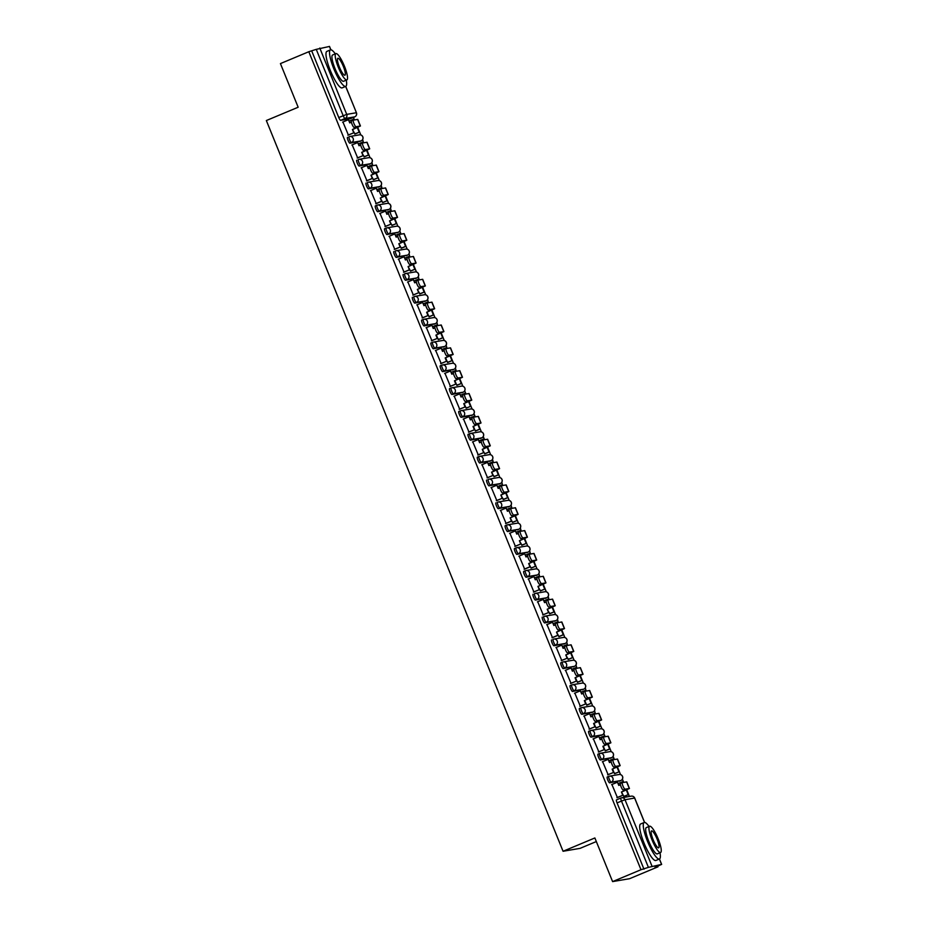 <?xml version="1.0" encoding="UTF-8"?>
<svg xmlns="http://www.w3.org/2000/svg" width="928" height="928" viewBox="0 0 928 928"><rect width="100%" height="100%" fill="white"/><g stroke="black" fill="none" stroke-linecap="round" stroke-linejoin="round"><path stroke-width="1.39" d="M608.78 776.353L607.272 776.991A3.167 0.673 67.3 0 0 607.237 776.991A3.167 0.673 67.3 0 0 607.782 780.03A3.167 0.673 67.3 0 0 609.65 782.849L611.216 782.188A3.167 0.673 -112.7 0 1 609.348 779.381A3.167 0.673 -112.7 0 1 608.803 776.342A3.167 0.673 -112.7 0 1 608.838 776.33A3.167 3.086 80.3 0 1 612.874 778.07A3.167 3.086 -99.7 0 1 611.216 782.188L620.844 780.541A3.167 3.086 -99.7 0 0 619.127 774.497A3.167 3.167 0 0 1 620.878 780.529A3.167 0.673 -112.7 0 1 620.878 780.529A3.167 0.673 -112.7 0 1 620.844 780.541L609.65 782.849M599.5 753.513L597.992 754.139A3.167 0.673 67.3 0 0 597.957 754.151A3.167 0.673 67.3 0 0 598.502 757.19A3.167 0.673 67.3 0 0 600.37 759.997L601.936 759.348A3.167 0.673 -112.7 0 1 600.068 756.529A3.167 0.673 -112.7 0 1 599.523 753.49A3.167 0.673 -112.7 0 1 599.558 753.49A3.167 3.086 80.3 0 1 603.606 755.218A3.167 3.086 -99.7 0 1 601.936 759.348L611.564 757.7A3.167 3.086 -99.7 0 0 609.847 751.645A3.167 3.167 0 0 1 611.598 757.689A3.167 0.673 -112.7 0 1 611.564 757.7L600.37 759.997M590.22 730.661L588.712 731.299A3.167 0.673 67.3 0 0 588.688 731.31A3.167 0.673 67.3 0 0 589.222 734.338A3.167 0.673 67.3 0 0 591.09 737.157L592.667 736.496A3.167 0.673 -112.7 0 1 590.788 733.688A3.167 0.673 -112.7 0 1 590.254 730.649A3.167 0.673 -112.7 0 1 590.289 730.638A3.167 3.086 80.3 0 1 594.326 732.378A3.167 3.086 -99.7 0 1 592.667 736.496L602.295 734.848A3.167 3.086 -99.7 0 0 600.567 728.805A3.167 3.167 0 0 1 602.318 734.848A3.167 0.673 -112.7 0 1 602.295 734.848L591.09 737.157M580.951 707.82L579.443 708.458A3.167 0.673 67.3 0 0 579.408 708.458A3.167 0.673 67.3 0 0 579.942 711.498A3.167 0.673 67.3 0 0 581.821 714.305L583.387 713.655A3.167 0.673 -112.7 0 1 581.52 710.836A3.167 0.673 -112.7 0 1 580.974 707.809A3.167 0.673 -112.7 0 1 581.009 707.797A3.167 3.086 80.3 0 1 585.046 709.537A3.167 3.086 -99.7 0 1 583.387 713.655L593.015 712.008A3.167 3.086 -99.7 0 0 591.298 705.964A3.167 3.167 0 0 1 593.05 711.996A3.167 0.673 -112.7 0 1 593.015 712.008L581.821 714.305M571.671 684.98L570.163 685.606A3.167 0.673 67.3 0 0 570.128 685.618A3.167 0.673 67.3 0 0 570.674 688.657A3.167 0.673 67.3 0 0 572.541 691.464L574.107 690.815A3.167 0.673 -112.7 0 1 572.24 687.996A3.167 0.673 -112.7 0 1 571.694 684.957A3.167 0.673 -112.7 0 1 571.729 684.957A3.167 3.086 80.3 0 1 575.778 686.685A3.167 3.086 -99.7 0 1 574.107 690.815L583.735 689.168A3.167 3.086 -99.7 0 0 582.018 683.112A3.167 3.167 0 0 1 583.77 689.156A3.167 0.673 -112.7 0 1 583.735 689.168L572.541 691.464M562.391 662.128L560.883 662.766A3.167 0.673 67.3 0 0 560.86 662.778A3.167 0.673 67.3 0 0 561.394 665.805A3.167 0.673 67.3 0 0 563.261 668.624L564.839 667.963A3.167 0.673 -112.7 0 1 562.96 665.156A3.167 0.673 -112.7 0 1 562.426 662.116A3.167 0.673 -112.7 0 1 562.461 662.105A3.167 3.086 80.3 0 1 566.498 663.845A3.167 3.086 -99.7 0 1 564.839 667.963L574.467 666.316A3.167 0.673 -112.7 0 1 574.467 666.316A3.167 3.086 -99.7 0 0 572.738 660.272A3.167 3.167 0 0 1 574.49 666.316L563.261 668.624M551.58 639.926L551.615 639.914A3.167 0.673 67.3 0 0 551.58 639.926A3.167 0.673 67.3 0 0 552.114 642.965A3.167 0.673 67.3 0 0 553.993 645.772L555.559 645.122A3.167 0.673 -112.7 0 1 553.691 642.304A3.167 0.673 -112.7 0 1 553.146 639.276A3.167 0.673 -112.7 0 1 553.181 639.264A3.167 3.086 80.3 0 1 557.218 640.993A3.167 3.086 -99.7 0 1 555.559 645.122L565.187 643.475A3.167 0.673 -112.7 0 1 565.187 643.475A3.167 3.086 -99.7 0 0 563.47 637.432A3.167 3.167 0 0 1 565.222 643.464L553.993 645.772M542.3 617.085L542.335 617.074A3.167 0.673 67.3 0 0 542.3 617.085A3.167 0.673 67.3 0 0 542.845 620.124A3.167 0.673 67.3 0 0 544.713 622.932L546.279 622.27A3.167 0.673 -112.7 0 1 544.411 619.463A3.167 0.673 -112.7 0 1 543.866 616.424A3.167 0.673 -112.7 0 1 543.901 616.424A3.167 3.086 80.3 0 1 547.949 618.152A3.167 3.086 -99.7 0 1 546.279 622.27L555.907 620.635A3.167 3.086 -99.7 0 0 554.19 614.58A3.167 3.167 0 0 1 555.942 620.623A3.167 0.673 -112.7 0 1 555.907 620.635L544.713 622.932M533.032 594.245L533.055 594.233A3.167 0.673 67.3 0 0 533.032 594.245A3.167 0.673 67.3 0 0 533.565 597.272A3.167 0.673 67.3 0 0 535.433 600.091L537.01 599.43A3.167 0.673 -112.7 0 1 535.131 596.623A3.167 0.673 -112.7 0 1 534.598 593.584A3.167 0.673 -112.7 0 1 534.632 593.572A3.167 3.086 80.3 0 1 538.669 595.312A3.167 3.086 -99.7 0 1 537.01 599.43L546.638 597.783A3.167 0.673 -112.7 0 1 546.638 597.783A3.167 3.086 -99.7 0 0 544.91 591.739A3.167 3.167 0 0 1 546.662 597.783L535.433 600.091M525.294 570.755L523.786 571.381A3.167 0.673 67.3 0 0 523.752 571.393A3.167 0.673 67.3 0 0 524.285 574.432A3.167 0.673 67.3 0 0 526.164 577.239L527.73 576.59A3.167 0.673 -112.7 0 1 525.863 573.771A3.167 0.673 -112.7 0 1 525.318 570.743A3.167 0.673 -112.7 0 1 525.352 570.732A3.167 3.086 80.3 0 1 529.389 572.46A3.167 3.086 -99.7 0 1 527.73 576.59L537.358 574.942A3.167 0.673 -112.7 0 1 537.358 574.942A3.167 3.086 -99.7 0 0 535.642 568.899A3.167 3.167 0 0 1 537.393 574.931L526.164 577.239M516.014 547.914L514.506 548.541A3.167 0.673 67.3 0 0 514.472 548.552A3.167 0.673 67.3 0 0 515.017 551.592A3.167 0.673 67.3 0 0 516.884 554.399L518.45 553.738A3.167 0.673 -112.7 0 1 516.583 550.93A3.167 0.673 -112.7 0 1 516.038 547.891A3.167 0.673 -112.7 0 1 516.072 547.88A3.167 3.086 80.3 0 1 520.121 549.62A3.167 3.086 -99.7 0 1 518.45 553.738L528.078 552.102A3.167 0.673 -112.7 0 1 528.078 552.102A3.167 3.086 -99.7 0 0 526.362 546.047A3.167 3.167 0 0 1 528.113 552.09L516.884 554.399M505.203 525.7L506.769 525.051L505.226 525.7A3.167 0.673 67.3 0 0 505.203 525.7A3.167 0.673 67.3 0 0 505.737 528.74A3.167 0.673 67.3 0 0 507.604 531.558L509.182 530.897A3.167 0.673 -112.7 0 1 507.303 528.09A3.167 0.673 -112.7 0 1 506.769 525.051A3.167 0.673 -112.7 0 1 506.804 525.039A3.167 3.086 80.3 0 1 510.841 526.779A3.167 3.086 -99.7 0 1 509.182 530.897L518.81 529.25A3.167 0.673 -112.7 0 1 518.81 529.25A3.167 3.086 -99.7 0 0 517.082 523.206A3.167 3.167 0 0 1 518.833 529.238L507.604 531.558M495.923 502.86L495.958 502.848A3.167 0.673 67.3 0 0 495.923 502.86A3.167 0.673 67.3 0 0 496.457 505.899A3.167 0.673 67.3 0 0 498.336 508.706L499.902 508.057A3.167 0.673 -112.7 0 1 498.034 505.238A3.167 0.673 -112.7 0 1 497.489 502.21A3.167 0.673 -112.7 0 1 497.524 502.199A3.167 3.086 80.3 0 1 501.561 503.927A3.167 3.086 -99.7 0 1 499.902 508.057L509.53 506.41A3.167 3.086 -99.7 0 0 507.813 500.354A3.167 3.167 0 0 1 509.565 506.398A3.167 0.673 -112.7 0 1 509.565 506.398A3.167 0.673 -112.7 0 1 509.53 506.41L498.336 508.706M486.643 480.02L486.678 480.008A3.167 0.673 67.3 0 0 486.643 480.02A3.167 0.673 67.3 0 0 487.188 483.047A3.167 0.673 67.3 0 0 489.056 485.866L490.622 485.205A3.167 0.673 -112.7 0 1 488.754 482.398A3.167 0.673 -112.7 0 1 488.209 479.358A3.167 0.673 -112.7 0 1 488.244 479.347A3.167 3.086 80.3 0 1 492.292 481.087A3.167 3.086 -99.7 0 1 490.622 485.205L500.25 483.569A3.167 3.086 -99.7 0 0 498.533 477.514A3.167 3.167 0 0 1 500.285 483.558A3.167 0.673 -112.7 0 1 500.25 483.569L489.056 485.866M478.906 456.53L477.398 457.168A3.167 0.673 67.3 0 0 477.363 457.168A3.167 0.673 67.3 0 0 477.908 460.207A3.167 0.673 67.3 0 0 479.776 463.026L481.354 462.364A3.167 0.673 -112.7 0 1 479.474 459.557A3.167 0.673 -112.7 0 1 478.941 456.518A3.167 0.673 -112.7 0 1 478.976 456.506A3.167 3.086 80.3 0 1 483.012 458.246A3.167 3.086 -99.7 0 1 481.354 462.364L490.982 460.717A3.167 3.086 -99.7 0 0 489.253 454.674A3.167 3.167 0 0 1 491.005 460.706A3.167 0.673 -112.7 0 1 491.005 460.706A3.167 0.673 -112.7 0 1 490.982 460.717L479.776 463.026M469.638 433.689L468.13 434.316A3.167 0.673 67.3 0 0 468.095 434.327A3.167 0.673 67.3 0 0 468.628 437.366A3.167 0.673 67.3 0 0 470.508 440.174L472.074 439.524A3.167 0.673 -112.7 0 1 470.206 436.705A3.167 0.673 -112.7 0 1 469.661 433.678A3.167 0.673 -112.7 0 1 469.696 433.666A3.167 3.086 80.3 0 1 473.732 435.394A3.167 3.086 -99.7 0 1 472.074 439.524L481.702 437.877A3.167 3.086 -99.7 0 0 479.973 431.822A3.167 3.167 0 0 1 481.736 437.865A3.167 0.673 -112.7 0 1 481.736 437.865A3.167 0.673 -112.7 0 1 481.702 437.877L470.508 440.174M460.358 410.849L458.85 411.475A3.167 0.673 67.3 0 0 458.815 411.487A3.167 0.673 67.3 0 0 459.36 414.514A3.167 0.673 67.3 0 0 461.228 417.333L462.794 416.672A3.167 0.673 -112.7 0 1 460.926 413.865A3.167 0.673 -112.7 0 1 460.381 410.826A3.167 0.673 -112.7 0 1 460.416 410.814A3.167 3.086 80.3 0 1 464.464 412.554A3.167 3.086 -99.7 0 1 462.794 416.672L472.422 415.025A3.167 3.086 -99.7 0 0 470.705 408.981A3.167 3.167 0 0 1 472.456 415.025A3.167 0.673 -112.7 0 1 472.422 415.025L461.228 417.333M451.078 387.997L449.57 388.635A3.167 0.673 67.3 0 0 449.535 388.635A3.167 0.673 67.3 0 0 450.08 391.674A3.167 0.673 67.3 0 0 451.948 394.493L453.525 393.832A3.167 0.673 -112.7 0 1 451.646 391.024A3.167 0.673 -112.7 0 1 451.112 387.985A3.167 0.673 -112.7 0 1 451.136 387.974A3.167 3.086 80.3 0 1 455.184 389.714A3.167 3.086 -99.7 0 1 453.525 393.832L463.153 392.184A3.167 3.086 -99.7 0 0 461.425 386.141A3.167 3.167 0 0 1 463.176 392.173A3.167 0.673 -112.7 0 1 463.153 392.184L451.948 394.493M441.809 365.156L440.301 365.783A3.167 0.673 67.3 0 0 440.266 365.794A3.167 0.673 67.3 0 0 440.8 368.834A3.167 0.673 67.3 0 0 442.679 371.641L444.245 370.991A3.167 0.673 -112.7 0 1 442.378 368.172A3.167 0.673 -112.7 0 1 441.832 365.133A3.167 0.673 -112.7 0 1 441.867 365.133A3.167 3.086 80.3 0 1 445.904 366.862A3.167 3.086 -99.7 0 1 444.245 370.991L453.873 369.344A3.167 3.086 -99.7 0 0 452.145 363.289A3.167 3.167 0 0 1 453.908 369.332A3.167 0.673 -112.7 0 1 453.873 369.344L442.679 371.641M432.529 342.316L431.021 342.942A3.167 0.673 67.3 0 0 430.986 342.954A3.167 0.673 67.3 0 0 431.532 345.982A3.167 0.673 67.3 0 0 433.399 348.8L434.965 348.139A3.167 0.673 -112.7 0 1 433.098 345.332A3.167 0.673 -112.7 0 1 432.552 342.293A3.167 0.673 -112.7 0 1 432.587 342.281A3.167 3.086 80.3 0 1 436.636 344.021A3.167 3.086 -99.7 0 1 434.965 348.139L444.593 346.492A3.167 3.086 -99.7 0 0 442.876 340.448A3.167 3.167 0 0 1 444.628 346.492A3.167 0.673 -112.7 0 1 444.593 346.492L433.399 348.8M423.249 319.464L421.741 320.102A3.167 0.673 67.3 0 0 421.706 320.102A3.167 0.673 67.3 0 0 422.252 323.141A3.167 0.673 67.3 0 0 424.119 325.948L425.697 325.299A3.167 0.673 -112.7 0 1 423.818 322.48A3.167 0.673 -112.7 0 1 423.284 319.452A3.167 0.673 -112.7 0 1 423.307 319.441A3.167 3.086 80.3 0 1 427.356 321.181A3.167 3.086 -99.7 0 1 425.697 325.299L435.325 323.652A3.167 0.673 -112.7 0 1 435.325 323.652A3.167 3.086 -99.7 0 0 433.596 317.608A3.167 3.167 0 0 1 435.348 323.64L424.119 325.948M412.438 297.262L412.473 297.25A3.167 0.673 67.3 0 0 412.438 297.262A3.167 0.673 67.3 0 0 412.972 300.301A3.167 0.673 67.3 0 0 414.851 303.108L416.417 302.458A3.167 0.673 -112.7 0 1 414.549 299.64A3.167 0.673 -112.7 0 1 414.004 296.6A3.167 0.673 -112.7 0 1 414.039 296.6A3.167 3.086 80.3 0 1 418.076 298.329A3.167 3.086 -99.7 0 1 416.417 302.458L426.045 300.811A3.167 0.673 -112.7 0 1 426.045 300.811A3.167 3.086 -99.7 0 0 424.316 294.756A3.167 3.167 0 0 1 426.08 300.8L414.851 303.108M403.158 274.421L403.193 274.41A3.167 0.673 67.3 0 0 403.158 274.421A3.167 0.673 67.3 0 0 403.703 277.449A3.167 0.673 67.3 0 0 405.571 280.268L407.137 279.606A3.167 0.673 -112.7 0 1 405.269 276.799A3.167 0.673 -112.7 0 1 404.724 273.76A3.167 0.673 -112.7 0 1 404.759 273.748A3.167 3.086 80.3 0 1 408.807 275.488A3.167 3.086 -99.7 0 1 407.137 279.606L416.765 277.959A3.167 0.673 -112.7 0 1 416.765 277.959A3.167 3.086 -99.7 0 0 415.048 271.916A3.167 3.167 0 0 1 416.8 277.959L405.571 280.268M393.878 251.569L393.913 251.558A3.167 0.673 67.3 0 0 393.878 251.569A3.167 0.673 67.3 0 0 394.423 254.608A3.167 0.673 67.3 0 0 396.291 257.416L397.868 256.766A3.167 0.673 -112.7 0 1 395.989 253.947A3.167 0.673 -112.7 0 1 395.456 250.92A3.167 0.673 -112.7 0 1 395.479 250.908A3.167 3.086 80.3 0 1 399.527 252.648A3.167 3.086 -99.7 0 1 397.868 256.766L407.496 255.119A3.167 3.086 -99.7 0 0 405.768 249.075A3.167 3.167 0 0 1 407.52 255.107A3.167 0.673 -112.7 0 1 407.496 255.119L396.291 257.416M386.152 228.091L384.644 228.717A3.167 0.673 67.3 0 0 384.61 228.729A3.167 0.673 67.3 0 0 385.143 231.768A3.167 0.673 67.3 0 0 387.022 234.575L388.588 233.926A3.167 0.673 -112.7 0 1 386.721 231.107A3.167 0.673 -112.7 0 1 386.176 228.068A3.167 0.673 -112.7 0 1 386.21 228.068A3.167 3.086 80.3 0 1 390.247 229.796A3.167 3.086 -99.7 0 1 388.588 233.926L398.216 232.278A3.167 0.673 -112.7 0 1 398.216 232.278A3.167 3.086 -99.7 0 0 396.488 226.223A3.167 3.167 0 0 1 398.251 232.267L387.022 234.575M376.872 205.239L375.364 205.877A3.167 0.673 67.3 0 0 375.33 205.888A3.167 0.673 67.3 0 0 375.875 208.916A3.167 0.673 67.3 0 0 377.742 211.735L379.308 211.074A3.167 0.673 -112.7 0 1 377.441 208.266A3.167 0.673 -112.7 0 1 376.896 205.227A3.167 0.673 -112.7 0 1 376.93 205.216A3.167 3.086 80.3 0 1 380.979 206.956A3.167 3.086 -99.7 0 1 379.308 211.074L388.936 209.426A3.167 0.673 -112.7 0 1 388.936 209.426A3.167 3.086 -99.7 0 0 387.22 203.383A3.167 3.167 0 0 1 388.971 209.426L377.742 211.735M366.05 183.036L366.084 183.025A3.167 0.673 67.3 0 0 366.05 183.036A3.167 0.673 67.3 0 0 366.595 186.076A3.167 0.673 67.3 0 0 368.462 188.883L370.04 188.233A3.167 0.673 -112.7 0 1 368.161 185.414A3.167 0.673 -112.7 0 1 367.627 182.387A3.167 0.673 -112.7 0 1 367.65 182.375A3.167 3.086 80.3 0 1 371.699 184.104A3.167 3.086 -99.7 0 1 370.04 188.233L379.668 186.586A3.167 0.673 -112.7 0 1 379.668 186.586A3.167 3.086 -99.7 0 0 377.94 180.542A3.167 3.167 0 0 1 379.691 186.574L368.462 188.883M356.781 160.196L356.816 160.184A3.167 0.673 67.3 0 0 356.781 160.196A3.167 0.673 67.3 0 0 357.315 163.235A3.167 0.673 67.3 0 0 359.194 166.042L360.76 165.381A3.167 0.673 -112.7 0 1 358.892 162.574A3.167 0.673 -112.7 0 1 358.347 159.535A3.167 0.673 -112.7 0 1 358.382 159.523A3.167 3.086 80.3 0 1 362.419 161.263A3.167 3.086 -99.7 0 1 360.76 165.381L370.388 163.746A3.167 3.086 -99.7 0 0 368.66 157.69A3.167 3.167 0 0 1 370.423 163.734A3.167 0.673 -112.7 0 1 370.423 163.734A3.167 0.673 -112.7 0 1 370.388 163.746L359.194 166.042M347.501 137.356L347.536 137.344A3.167 0.673 67.3 0 0 347.501 137.356A3.167 0.673 67.3 0 0 348.046 140.383A3.167 0.673 67.3 0 0 349.914 143.202L351.48 142.541A3.167 0.673 -112.7 0 1 349.612 139.734A3.167 0.673 -112.7 0 1 349.067 136.694A3.167 0.673 -112.7 0 1 349.102 136.683A3.167 3.086 80.3 0 1 353.15 138.423A3.167 3.086 -99.7 0 1 351.48 142.541L361.108 140.894A3.167 3.086 -99.7 0 0 359.391 134.85A3.167 3.167 0 0 1 361.143 140.882A3.167 0.673 -112.7 0 1 361.108 140.894L349.914 143.202M612.596 881.6L594.871 837.961L563.064 851.266L266.348 120.536L298.155 107.23L280.43 63.591L308.815 51.724L640.981 869.722L612.596 881.6L629.602 878.688L657.987 866.822L657.732 866.184M629.416 796.456L626.736 789.856L628.639 794.554L623.894 796.537M623.709 782.385L622.398 779.184M620.53 774.578L617.468 767.015M614.429 759.545L613.13 756.332M611.25 751.726L608.188 744.175L610.079 748.873L605.346 750.845M605.149 736.693L603.85 733.491M601.982 728.886L598.908 721.323L600.81 726.021L596.066 728.004M595.416 713.922L594.57 710.651M592.702 706.034L589.64 698.482L591.53 703.18L586.798 705.164M586.148 691.082L585.301 687.799M583.422 683.194L580.36 675.642L582.25 680.34L577.518 682.312M576.868 668.241L576.021 664.958M574.154 660.353L571.08 652.79L572.982 657.488L568.238 659.472M567.588 645.389L566.741 642.118M564.874 637.501L561.811 629.95L563.702 634.648L558.958 636.631M558.32 622.549L557.473 619.266M555.594 614.661L552.531 607.109L554.422 611.796L549.689 613.779M549.04 599.708L548.193 596.426M546.325 591.82L543.251 584.257M539.76 576.856L538.913 573.585M537.045 568.968L533.983 561.417M530.491 554.016L529.644 550.733M527.765 546.128L524.703 538.576M521.211 531.176L520.364 527.893M518.497 523.288L515.423 515.724M511.931 508.324L511.084 505.052M509.217 500.436L506.154 492.884L508.045 497.582L503.301 499.566M502.663 485.483L501.816 482.2M499.937 477.595L496.874 470.044L498.765 474.73L494.032 476.714M493.383 462.643L492.536 459.36M490.668 454.755L487.594 447.192L489.497 451.89L484.752 453.873M484.567 439.721L483.256 436.52M481.388 431.903L478.326 424.351L480.217 429.049L475.472 431.021M475.287 416.869L473.988 413.668M472.108 409.062L469.046 401.499M466.007 394.029L464.708 390.827M462.84 386.222L459.766 378.659L461.668 383.357L456.924 385.34M456.274 371.258L455.428 367.975M453.56 363.37L450.498 355.818L452.388 360.516L447.644 362.488M447.006 348.418L446.159 345.135M444.28 340.53L441.218 332.966L443.108 337.664L438.376 339.648M437.726 325.577L436.879 322.294M435.012 317.678L431.938 310.126L433.84 314.824L429.096 316.808M428.446 302.725L427.599 299.442M425.732 294.837L422.669 287.286L424.56 291.984L419.816 293.956M419.178 279.885L418.331 276.602M416.452 271.997L413.389 264.434L415.28 269.132L410.547 271.115M409.898 257.033L409.051 253.762M407.183 249.145L404.109 241.593L406.012 246.291L401.267 248.275M401.07 234.111L399.771 230.91M397.903 226.304L394.841 218.753M391.349 211.352L390.502 208.069M388.623 203.464L385.561 195.901M382.069 188.5L381.222 185.229M379.355 180.612L376.281 173.06M372.789 165.66L371.942 162.377M370.075 157.772L367.012 150.22L368.903 154.906L364.159 156.89M363.521 142.819L362.674 139.536M360.795 134.931L357.732 127.368L359.623 132.066L354.89 134.05M354.241 119.967L353.638 117.299M596.333 841.557L580.081 848.354L563.064 851.266M657.987 866.822L654.982 867.332L661.571 864.409L648.405 867.367L621.47 801.026A3.167 0.673 -112.7 0 1 620.936 797.987A3.167 0.673 -112.7 0 1 620.96 797.976A3.167 3.086 -99.7 0 1 621.621 797.79A3.167 3.167 0 0 0 620.936 797.987L616.517 799.843A3.167 0.673 -112.7 0 1 616.54 799.832L620.902 798.01M640.981 869.722L648.405 867.367M350.332 118.68A3.167 0.673 -112.7 0 1 350.297 118.703A3.167 0.673 -112.7 0 1 350.262 118.703L340.634 120.35L345.054 118.506A3.167 0.673 -112.7 0 1 343.186 115.687L316.251 49.358L329.44 46.458M316.251 49.358L308.815 51.724M342.908 121.997L348.394 135.059M354.148 132.658L355.204 133.91M352.188 144.849L357.674 157.911M357.164 158.015L363.451 155.486L364.484 156.762M361.468 167.69L366.943 180.751M366.444 180.856L372.29 178.408L373.752 179.603M370.736 190.53L376.223 203.603M375.712 203.696L381.57 201.248L383.032 202.455M380.016 213.382L385.503 226.444M391.256 224.031L392.312 225.295M389.296 236.222L394.771 249.284M400.525 246.883L401.58 248.136M398.564 259.063L404.051 272.136M403.541 272.229L409.399 269.781L410.86 270.988M407.844 281.915L413.331 294.976M412.821 295.081L419.108 292.552L420.14 293.828M417.124 304.755L422.6 317.817M428.353 315.416L429.409 316.668M426.393 327.596L431.88 340.669M437.633 338.256L438.689 339.52M435.673 350.448L441.16 363.509M446.913 361.108L447.969 362.361M444.953 373.288L450.428 386.35M456.182 383.948L457.237 385.201M454.221 396.14L459.708 409.202M465.462 406.789L466.517 408.053M463.501 418.98L468.988 432.042M474.742 429.641L475.797 430.894M472.781 441.821L478.256 454.882M484.01 452.481L485.066 453.734M482.061 464.673L487.536 477.734M493.29 475.322L494.346 476.586M491.33 487.513L496.816 500.575M496.306 500.679L502.593 498.15L503.626 499.426M500.61 510.354L506.085 523.415M505.586 523.52L511.432 521.072L512.894 522.267M509.89 533.206L515.365 546.267M514.854 546.372L521.153 543.843L522.174 545.119M519.158 556.046L524.645 569.108M524.134 569.212L529.981 566.764L531.454 567.959M528.438 578.886L533.913 591.96M539.667 589.547L540.722 590.811M537.718 601.738L543.193 614.8M542.683 614.904L548.982 612.376L550.002 613.652M546.986 624.579L552.473 637.64M551.963 637.745L557.809 635.297L559.282 636.492M556.266 647.419L561.742 660.492M567.495 658.08L568.551 659.344M565.546 670.271L571.022 683.333M576.775 680.92L577.831 682.184M574.815 693.112L580.302 706.173M586.055 703.772L587.111 705.025M584.095 715.952L589.57 729.025M595.324 726.612L596.379 727.877M593.375 738.804L598.85 751.866M604.604 749.464L605.659 750.717M602.643 761.644L608.13 774.706M613.884 772.305L614.939 773.558M611.923 784.496L617.398 797.558M623.152 795.145L624.208 796.41M619.278 781.202A3.167 0.673 67.3 0 0 619.312 781.19A3.167 0.673 67.3 0 0 619.336 781.179L620.878 780.529M609.998 758.35A3.167 0.673 67.3 0 0 610.032 758.35A3.167 0.673 67.3 0 0 610.056 758.327L611.598 757.689A3.167 0.673 -112.7 0 0 611.633 757.666M600.718 735.51A3.167 0.673 67.3 0 0 600.752 735.498A3.167 0.673 67.3 0 0 600.787 735.486L602.318 734.848M591.449 712.669A3.167 0.673 67.3 0 0 591.484 712.658A3.167 0.673 67.3 0 0 591.507 712.634L593.05 711.996A3.167 0.673 -112.7 0 0 593.085 711.985M582.169 689.817A3.167 0.673 67.3 0 0 582.204 689.806A3.167 0.673 67.3 0 0 582.227 689.794L583.77 689.156A3.167 0.673 -112.7 0 0 583.805 689.133M565.222 643.464L563.656 644.125A3.167 0.673 67.3 0 0 563.656 644.125A3.167 0.673 67.3 0 0 563.679 644.102M555.976 620.6A3.167 0.673 -112.7 0 1 555.942 620.623L554.376 621.273A3.167 0.673 67.3 0 0 554.376 621.273A3.167 0.673 67.3 0 0 554.399 621.261M546.696 597.76A3.167 0.673 -112.7 0 1 546.662 597.783L545.096 598.432A3.167 0.673 67.3 0 0 545.096 598.432A3.167 0.673 67.3 0 0 545.13 598.421M537.416 574.919A3.167 0.673 -112.7 0 1 537.393 574.931L535.816 575.592A3.167 0.673 67.3 0 0 535.816 575.592A3.167 0.673 67.3 0 0 535.85 575.569M528.148 552.067A3.167 0.673 -112.7 0 1 528.113 552.09L526.547 552.74A3.167 0.673 67.3 0 0 526.547 552.74A3.167 0.673 67.3 0 0 526.57 552.728M518.868 529.227A3.167 0.673 -112.7 0 1 518.833 529.238L517.267 529.9A3.167 0.673 67.3 0 0 517.267 529.9A3.167 0.673 67.3 0 0 517.302 529.888M509.565 506.398L507.987 507.059A3.167 0.673 67.3 0 0 507.987 507.059A3.167 0.673 67.3 0 0 508.022 507.036M498.684 484.219A3.167 0.673 67.3 0 0 498.719 484.207A3.167 0.673 67.3 0 0 498.742 484.196L500.285 483.558M470.856 415.686A3.167 0.673 67.3 0 0 470.89 415.674A3.167 0.673 67.3 0 0 470.914 415.663L472.456 415.025M461.576 392.846A3.167 0.673 67.3 0 0 461.61 392.834A3.167 0.673 67.3 0 0 461.645 392.822L463.176 392.173M452.307 369.994A3.167 0.673 67.3 0 0 452.33 369.994A3.167 0.673 67.3 0 0 452.365 369.97L453.908 369.332M443.027 347.153A3.167 0.673 67.3 0 0 443.062 347.142A3.167 0.673 67.3 0 0 443.085 347.13L444.628 346.492M426.08 300.8L424.502 301.461A3.167 0.673 67.3 0 0 424.502 301.461A3.167 0.673 67.3 0 0 424.537 301.438M416.8 277.959L415.234 278.609A3.167 0.673 67.3 0 0 415.234 278.609A3.167 0.673 67.3 0 0 415.257 278.597M407.52 255.107L405.954 255.768A3.167 0.673 67.3 0 0 405.954 255.768A3.167 0.673 67.3 0 0 405.988 255.745M398.274 232.244A3.167 0.673 -112.7 0 1 398.251 232.267L396.674 232.916A3.167 0.673 67.3 0 0 396.674 232.916A3.167 0.673 67.3 0 0 396.708 232.905M388.971 209.426L387.405 210.076A3.167 0.673 67.3 0 0 387.405 210.076A3.167 0.673 67.3 0 0 387.428 210.064M379.691 186.574L378.125 187.236A3.167 0.673 67.3 0 0 378.125 187.236A3.167 0.673 67.3 0 0 378.16 187.212M370.423 163.734L368.845 164.384A3.167 0.673 67.3 0 0 368.845 164.384A3.167 0.673 67.3 0 0 368.88 164.372M359.542 141.555A3.167 0.673 67.3 0 0 359.577 141.543A3.167 0.673 67.3 0 0 359.6 141.532L361.143 140.882M643.986 869.211L617.05 802.871A3.167 0.673 -112.7 0 1 616.517 799.843M311.831 51.202L338.766 117.543A3.167 0.673 67.3 0 0 340.634 120.35M347.884 135.163L354.183 132.646L352.431 129.502L358.533 126.765L354.194 127.484A3.561 0.754 -112.7 0 1 352.118 124.398A3.561 0.754 -112.7 0 1 351.48 120.907A3.561 0.754 -112.7 0 1 351.515 120.895L353.301 120.153M360.435 125.988L357.767 119.399L353.371 120.118A3.561 0.754 67.3 0 0 353.336 120.13A3.561 0.754 67.3 0 0 353.974 123.621A3.561 0.754 67.3 0 0 356.05 126.707L360.435 125.988L352.872 129.421M353.742 132.716L352.431 129.502M342.594 122.136L348.441 119.689L349.752 122.914L351.41 122.218M354.705 134.015L359.182 132.147L357.315 127.554M349.438 120.976L353.893 119.109M350.158 122.74L348.441 119.689M354.183 132.646L348.012 135.221M357.292 158.062L363.451 155.486L361.7 152.343L367.813 149.605L363.463 150.324A3.561 0.754 -112.7 0 1 361.398 147.25A3.561 0.754 -112.7 0 1 360.76 143.747A3.561 0.754 -112.7 0 1 360.795 143.736L362.581 142.993M369.715 148.84L367.036 142.251L362.651 142.97A3.561 0.754 67.3 0 0 362.604 142.97A3.561 0.754 67.3 0 0 363.254 146.473A3.561 0.754 67.3 0 0 365.319 149.559L369.715 148.84L362.152 152.262M363.01 155.568L361.7 152.343M351.874 144.977L357.721 142.529L359.032 145.754L360.69 145.058M363.973 156.867L368.462 154.988L366.595 150.394M358.718 143.817L363.173 141.949M359.438 145.58L357.721 142.529M366.572 180.914L372.731 178.338L370.98 175.183L377.081 172.457L372.743 173.176A3.561 0.754 -112.7 0 1 370.678 170.091A3.561 0.754 -112.7 0 1 370.028 166.599A3.561 0.754 -112.7 0 1 370.063 166.588L371.85 165.834M370.028 166.599L371.884 165.822A3.561 0.754 67.3 0 0 371.884 165.822A3.561 0.754 67.3 0 0 372.522 169.314A3.561 0.754 67.3 0 0 374.599 172.399L378.995 171.68L371.42 175.114M372.29 178.408L370.98 175.183M361.154 167.817L367.001 165.381L368.3 168.594L369.97 167.898M373.253 179.707L378.183 177.758L376.269 173.06M378.183 177.758L373.439 179.742M377.731 177.828L375.875 173.246M367.987 166.657L372.441 164.801M368.706 168.432L367.001 165.381M371.919 165.81L376.316 165.091L378.995 171.68M375.84 203.754L382.011 201.179L380.26 198.035L386.361 195.298L382.023 196.017A3.561 0.754 -112.7 0 1 379.946 192.931A3.561 0.754 -112.7 0 1 379.308 189.44A3.561 0.754 -112.7 0 1 379.343 189.428L381.13 188.686M379.308 189.44L381.164 188.662A3.561 0.754 67.3 0 0 381.164 188.662A3.561 0.754 67.3 0 0 381.802 192.166A3.561 0.754 67.3 0 0 383.879 195.24L388.264 194.52L380.7 197.954M381.57 201.248L380.26 198.035M370.423 190.669L376.269 188.222L377.58 191.446L379.239 190.75M382.533 202.548L387.452 200.599L385.549 195.912M387.452 200.599L382.719 202.582M387.011 200.68L385.143 196.086M377.267 189.509L381.721 187.642M377.986 191.272L376.269 188.222M381.199 188.651L385.596 187.932L388.264 194.52M384.992 226.548L391.28 224.019L389.528 220.876L395.641 218.138L391.291 218.869A3.561 0.754 -112.7 0 1 389.226 215.783A3.561 0.754 -112.7 0 1 388.588 212.28A3.561 0.754 -112.7 0 1 388.623 212.268L390.41 211.526M388.588 212.28L390.433 211.503A3.561 0.754 67.3 0 0 390.433 211.503A3.561 0.754 67.3 0 0 391.082 215.006A3.561 0.754 67.3 0 0 393.147 218.092L397.544 217.372L389.98 220.806M390.839 224.1L389.528 220.876M379.703 213.51L385.549 211.062L386.86 214.287L388.519 213.591M391.802 225.4L396.732 223.439L394.829 218.753M396.732 223.439L391.987 225.423M396.291 223.52L394.423 218.927M386.547 212.35L391.001 210.482M387.266 214.113L385.549 211.062M391.28 224.019L385.12 226.606M390.479 211.503L394.864 210.784L397.544 217.372M394.272 249.388L400.56 246.871L398.808 243.716L404.921 240.99L400.571 241.709A3.561 0.754 -112.7 0 1 398.506 238.624A3.561 0.754 -112.7 0 1 397.857 235.132A3.561 0.754 -112.7 0 1 397.892 235.12L399.678 234.366M406.824 240.213L404.144 233.624L399.748 234.343A3.561 0.754 67.3 0 0 399.713 234.355A3.561 0.754 67.3 0 0 400.351 237.846A3.561 0.754 67.3 0 0 402.427 240.932L406.824 240.213L399.249 243.646M400.119 246.941L398.808 243.716M388.983 236.35L394.829 233.914L396.128 237.127L397.799 236.431M401.058 234.123L400.71 233.253L400.618 234.192M401.082 248.24L405.559 246.361L403.703 241.779M395.815 235.19L400.27 233.334M396.534 236.965L394.829 233.914M400.56 246.871L394.4 249.446M335.298 53.87A19.778 4.211 67.3 0 0 330.461 49.88A19.778 4.211 67.3 0 0 333.848 68.858A19.778 4.211 67.3 0 0 345.726 86.374A19.778 4.211 67.3 0 0 346.283 80.144M330.461 49.88L326.9 51.376A19.778 4.211 67.3 0 0 330.275 70.354A19.778 4.211 67.3 0 0 342.165 87.87L345.726 86.374L356.433 112.74L345.657 86.408M346.875 79.901L343.592 81.27A14.245 3.028 -112.7 0 1 335.031 68.649A14.245 3.028 -112.7 0 1 332.595 54.996L335.878 53.615A14.245 3.028 67.3 0 0 338.314 67.28A14.245 3.028 67.3 0 0 346.875 79.901A14.245 3.028 67.3 0 0 344.439 66.236A14.245 3.028 67.3 0 0 335.878 53.615M343.348 66.422A9.176 1.949 67.3 0 0 337.838 58.29A9.176 1.949 67.3 0 0 339.404 67.094A9.176 1.949 67.3 0 0 344.914 75.226A9.176 1.949 67.3 0 0 343.348 66.422M649.02 826.477A19.778 4.211 67.3 0 0 644.183 822.498A19.778 4.211 67.3 0 0 647.57 841.464A19.778 4.211 67.3 0 0 659.448 858.992A19.778 4.211 67.3 0 0 660.005 852.751M644.183 822.498L640.622 823.983A19.778 4.211 67.3 0 0 643.997 842.96A19.778 4.211 67.3 0 0 655.887 860.476L659.448 858.992L661.652 864.409M660.597 852.507L657.314 853.876A14.245 3.028 -112.7 0 1 648.753 841.267A14.245 3.028 -112.7 0 1 646.329 827.602L649.6 826.233A14.245 3.028 67.3 0 0 652.036 839.898A14.245 3.028 67.3 0 0 660.597 852.507A14.245 3.028 67.3 0 0 658.161 838.842A14.245 3.028 67.3 0 0 649.6 826.233M657.07 839.028A9.176 1.949 67.3 0 0 651.56 830.908A9.176 1.949 67.3 0 0 653.126 839.712A9.176 1.949 67.3 0 0 658.648 847.832A9.176 1.949 67.3 0 0 657.07 839.028M403.668 272.287L409.84 269.712L408.088 266.568L414.19 263.83L409.851 264.55A3.561 0.754 -112.7 0 1 407.775 261.464A3.561 0.754 -112.7 0 1 407.137 257.972A3.561 0.754 -112.7 0 1 407.172 257.961L408.958 257.218M407.137 257.972L408.993 257.195A3.561 0.754 67.3 0 0 408.993 257.195A3.561 0.754 67.3 0 0 409.631 260.698A3.561 0.754 67.3 0 0 411.707 263.772L416.092 263.053L408.529 266.487M409.399 269.781L408.088 266.568M398.251 259.202L404.098 256.754L405.408 259.979L407.067 259.283M410.362 271.08L414.839 269.213L412.972 264.619M405.095 258.042L409.55 256.174M405.814 259.805L404.098 256.754M409.028 257.184L413.424 256.464L416.092 263.053M412.948 295.139L419.108 292.552L417.356 289.408L423.47 286.671L419.12 287.402A3.561 0.754 -112.7 0 1 417.055 284.316A3.561 0.754 -112.7 0 1 416.417 280.813A3.561 0.754 -112.7 0 1 416.452 280.813L418.238 280.059M425.372 285.905L422.692 279.316L418.308 280.036A3.561 0.754 67.3 0 0 418.261 280.047A3.561 0.754 67.3 0 0 418.911 283.539A3.561 0.754 67.3 0 0 420.976 286.624L425.372 285.905L417.809 289.339M418.667 292.633L417.356 289.408M407.531 282.042L413.378 279.595L414.688 282.82L416.347 282.124M419.63 293.932L424.119 292.053L422.252 287.46M414.375 280.882L418.83 279.015M415.094 282.646L413.378 279.595M428.4 310.242A3.561 0.754 -112.7 0 1 426.335 307.156A3.561 0.754 -112.7 0 1 425.685 303.665A3.561 0.754 -112.7 0 1 425.72 303.653L427.506 302.899A3.561 0.754 67.3 0 0 428.179 306.379A3.561 0.754 67.3 0 0 430.256 309.465L434.652 308.746L426.636 312.249L432.75 309.523L428.4 310.242L430.256 309.465M434.652 308.746L431.972 302.157L427.576 302.876A3.561 0.754 67.3 0 0 427.541 302.888L425.685 303.665M422.101 317.921L428.388 315.404L427.077 312.179M427.947 315.474L426.636 312.249M416.811 304.894L422.658 302.447L423.957 305.66L425.627 304.964M428.91 316.773L433.388 314.894L431.532 310.312M423.644 303.723L428.098 301.867M424.363 305.498L422.658 302.447M428.388 315.404L422.228 317.979M437.68 333.082A3.561 0.754 -112.7 0 1 435.603 329.997A3.561 0.754 -112.7 0 1 434.965 326.505A3.561 0.754 -112.7 0 1 435 326.494L436.786 325.751A3.561 0.754 67.3 0 0 437.459 329.231A3.561 0.754 67.3 0 0 439.536 332.305L443.92 331.586L435.916 335.101L442.018 332.363L437.68 333.082L439.536 332.305M443.92 331.586L441.252 324.997L436.856 325.716A3.561 0.754 67.3 0 0 436.821 325.728L434.965 326.505M431.369 340.762L437.668 338.244L436.357 335.02M437.227 338.326L435.916 335.101M426.08 327.735L431.926 325.287L433.237 328.512L434.896 327.816M438.19 339.613L442.668 337.746L440.8 333.152M432.924 326.575L437.378 324.707M433.643 328.338L431.926 325.287M437.668 338.244L431.497 340.82M446.948 355.934A3.561 0.754 -112.7 0 1 444.883 352.849A3.561 0.754 -112.7 0 1 444.245 349.346A3.561 0.754 -112.7 0 1 444.28 349.346L446.066 348.592A3.561 0.754 67.3 0 0 446.739 352.072A3.561 0.754 67.3 0 0 448.804 355.157L453.2 354.438L445.185 357.941L451.298 355.215L446.948 355.934L448.804 355.157M453.2 354.438L450.521 347.849L446.136 348.568A3.561 0.754 67.3 0 0 446.101 348.58L444.245 349.346M440.649 363.614L446.936 361.085L445.637 357.872M446.496 361.166L445.185 357.941M435.36 350.575L441.206 348.128L442.517 351.352L444.176 350.656M447.458 362.465L451.948 360.586L450.08 355.992M442.204 349.415L446.658 347.559M442.923 351.19L441.206 348.128M446.936 361.085L440.777 363.672M456.228 378.775A3.561 0.754 -112.7 0 1 454.163 375.689A3.561 0.754 -112.7 0 1 453.514 372.198A3.561 0.754 -112.7 0 1 453.548 372.186L455.335 371.444A3.561 0.754 67.3 0 0 456.008 374.912A3.561 0.754 67.3 0 0 458.084 377.998L462.48 377.278L454.465 380.793L460.578 378.056L456.228 378.775L458.084 377.998M462.48 377.278L459.801 370.69L455.404 371.409A3.561 0.754 67.3 0 0 455.37 371.42L453.514 372.198M449.929 386.454L456.216 383.937L454.906 380.712M455.776 384.006L454.465 380.793M444.64 373.427L450.486 370.98L451.785 374.193L453.456 373.497M456.738 385.306L461.216 383.426L459.36 378.844M451.472 372.256L455.926 370.4M452.191 374.03L450.486 370.98M456.216 383.937L450.057 386.512M465.508 401.615A3.561 0.754 -112.7 0 1 463.432 398.541A3.561 0.754 -112.7 0 1 462.794 395.038A3.561 0.754 -112.7 0 1 462.828 395.026L464.615 394.284A3.561 0.754 67.3 0 0 465.288 397.764A3.561 0.754 67.3 0 0 467.364 400.838L471.76 400.13L463.745 403.634L469.846 400.896L465.508 401.615L467.364 400.838M471.76 400.13L469.081 393.53L464.684 394.249A3.561 0.754 67.3 0 0 464.65 394.261L462.794 395.038M459.198 409.294L465.496 406.777L464.186 403.552M465.056 406.858L463.745 403.634M453.908 396.268L459.754 393.82L461.065 397.045L462.724 396.349M466.018 408.146L470.937 406.197L469.034 401.511M465.995 394.029L465.206 393.24L465.554 394.11M470.937 406.197L466.204 408.181M470.496 406.278L468.628 401.685M460.752 395.108L465.206 393.24M461.471 396.871L459.754 393.82M465.496 406.777L459.325 409.352M474.776 424.467A3.561 0.754 -112.7 0 1 472.712 421.382A3.561 0.754 -112.7 0 1 472.074 417.89A3.561 0.754 -112.7 0 1 472.108 417.878L473.895 417.124A3.561 0.754 67.3 0 0 474.568 420.604A3.561 0.754 67.3 0 0 476.632 423.69L481.029 422.971L473.013 426.474L479.126 423.748L474.776 424.467L476.632 423.69M481.029 422.971L478.361 416.382L473.964 417.101A3.561 0.754 67.3 0 0 473.93 417.113L472.074 417.89M468.478 432.146L474.765 429.618L473.466 426.404M474.324 429.699L473.013 426.474M463.188 419.108L469.034 416.66L470.345 419.885L472.004 419.189M475.275 416.869L474.927 416.011L474.834 416.95M475.287 430.998L479.776 429.119L477.908 424.525M470.032 417.948L474.486 416.092M470.751 419.723L469.034 416.66M474.765 429.618L468.605 432.204M477.758 454.987L484.045 452.47L482.293 449.326L488.406 446.588L484.056 447.308A3.561 0.754 -112.7 0 1 481.992 444.222A3.561 0.754 -112.7 0 1 481.342 440.73A3.561 0.754 -112.7 0 1 481.377 440.719L483.163 439.976M490.309 445.811L487.629 439.222L483.233 439.942A3.561 0.754 67.3 0 0 483.198 439.953A3.561 0.754 67.3 0 0 483.836 443.445A3.561 0.754 67.3 0 0 485.912 446.53L490.309 445.811L482.734 449.245M483.604 452.539L482.293 449.326M472.468 441.96L478.314 439.512L479.614 442.726L481.284 442.041M484.555 439.721L484.196 438.851L484.103 439.791M484.567 453.838L489.044 451.959L487.188 447.377M479.3 440.788L483.755 438.932M480.02 442.563L478.314 439.512M484.045 452.47L477.885 455.045M487.026 477.839L493.325 475.31L491.573 472.166L497.675 469.429L493.336 470.148A3.561 0.754 -112.7 0 1 491.26 467.074A3.561 0.754 -112.7 0 1 490.622 463.571A3.561 0.754 -112.7 0 1 490.657 463.559L492.443 462.817M499.589 468.663L496.909 462.074L492.513 462.782A3.561 0.754 67.3 0 0 492.478 462.794A3.561 0.754 67.3 0 0 493.116 466.297A3.561 0.754 67.3 0 0 495.192 469.382L499.589 468.663L492.014 472.085M492.884 475.391L491.573 472.166M481.736 464.8L487.583 462.353L488.894 465.578L490.552 464.882M493.847 476.69L498.324 474.811L496.457 470.218M488.58 463.64L493.035 461.773M489.3 465.404L487.583 462.353M493.325 475.31L487.154 477.885M496.434 500.737L502.593 498.15L500.842 495.007L506.955 492.281L502.605 493A3.561 0.754 -112.7 0 1 500.54 489.914A3.561 0.754 -112.7 0 1 499.902 486.423A3.561 0.754 -112.7 0 1 499.937 486.411L501.723 485.657M508.857 491.504L506.189 484.915L501.793 485.634A3.561 0.754 67.3 0 0 501.758 485.646A3.561 0.754 67.3 0 0 502.396 489.137A3.561 0.754 67.3 0 0 504.461 492.223L508.857 491.504L501.294 494.937M502.152 498.232L500.842 495.007M491.016 487.641L496.863 485.193L498.174 488.418L499.832 487.722M503.115 499.531L507.604 497.652L505.737 493.058M497.86 486.481L502.315 484.625M498.58 488.256L496.863 485.193M505.714 523.578L511.873 521.002L510.122 517.859L516.235 515.121L511.885 515.84A3.561 0.754 -112.7 0 1 509.82 512.755A3.561 0.754 -112.7 0 1 509.17 509.263A3.561 0.754 -112.7 0 1 509.205 509.252L510.992 508.509M509.17 509.263L511.026 508.486A3.561 0.754 67.3 0 0 511.026 508.486A3.561 0.754 67.3 0 0 511.676 511.978A3.561 0.754 67.3 0 0 513.741 515.063L518.137 514.344L510.562 517.778M511.432 521.072L510.122 517.859M500.296 510.493L506.143 508.045L507.442 511.27L509.112 510.574M512.395 522.371L517.325 520.422L515.411 515.736M517.325 520.422L512.581 522.406M516.873 520.504L515.017 515.91M507.129 509.333L511.583 507.465M507.848 511.096L506.143 508.045M511.061 508.474L515.458 507.755L518.137 514.344M514.982 546.418L521.153 543.843L519.402 540.699L525.503 537.962L521.165 538.681A3.561 0.754 -112.7 0 1 519.088 535.607A3.561 0.754 -112.7 0 1 518.45 532.104A3.561 0.754 -112.7 0 1 518.485 532.092L520.272 531.35M518.45 532.104L520.306 531.326A3.561 0.754 67.3 0 0 520.306 531.326A3.561 0.754 67.3 0 0 520.944 534.83A3.561 0.754 67.3 0 0 523.021 537.915L527.417 537.196L519.842 540.618M520.712 543.924L519.402 540.699M509.565 533.333L515.411 530.886L516.722 534.11L518.381 533.414M521.675 545.223L526.594 543.263L524.691 538.576M526.594 543.263L521.861 545.246M526.153 543.344L524.285 538.75M516.409 532.173L520.863 530.306M517.128 533.936L515.411 530.886M520.341 531.326L524.738 530.607L527.417 537.196M524.262 569.27L530.422 566.695L528.67 563.54L534.783 560.814L530.433 561.533A3.561 0.754 -112.7 0 1 528.368 558.447A3.561 0.754 -112.7 0 1 527.73 554.956A3.561 0.754 -112.7 0 1 527.765 554.944L529.552 554.19M527.73 554.956L529.586 554.178A3.561 0.754 67.3 0 0 529.586 554.178A3.561 0.754 67.3 0 0 530.224 557.67A3.561 0.754 67.3 0 0 532.289 560.756L536.686 560.036L529.122 563.47M529.981 566.764L528.67 563.54M518.845 556.174L524.691 553.738L526.002 556.951L527.661 556.255M530.944 568.064L535.874 566.115L533.971 561.417M535.874 566.115L531.129 568.098M535.433 566.184L533.565 561.591M525.689 555.014L530.143 553.158M526.408 556.788L524.691 553.738M529.621 554.167L534.018 553.448L536.686 560.036M533.414 592.052L539.702 589.535L537.95 586.392L544.063 583.654L539.713 584.373A3.561 0.754 -112.7 0 1 537.648 581.288A3.561 0.754 -112.7 0 1 536.999 577.796A3.561 0.754 -112.7 0 1 537.034 577.784L538.82 577.042M545.966 582.877L543.286 576.288L538.89 577.007A3.561 0.754 67.3 0 0 538.855 577.019A3.561 0.754 67.3 0 0 539.504 580.522A3.561 0.754 67.3 0 0 541.569 583.596L545.966 582.877L538.391 586.31M539.261 589.605L537.95 586.392M528.125 579.026L533.971 576.578L535.27 579.803L536.941 579.107M540.224 590.904L545.154 588.955L543.24 584.269M545.154 588.955L540.409 590.939M544.701 589.036L542.845 584.443M534.957 577.866L539.412 575.998M535.676 579.629L533.971 576.578M539.702 589.535L533.542 592.11M542.81 614.962L548.982 612.376L547.23 609.232L553.332 606.494L548.993 607.225A3.561 0.754 -112.7 0 1 546.917 604.14A3.561 0.754 -112.7 0 1 546.279 600.636A3.561 0.754 -112.7 0 1 546.314 600.625L548.1 599.882M546.279 600.636L548.135 599.859A3.561 0.754 67.3 0 0 548.135 599.859A3.561 0.754 67.3 0 0 548.773 603.362A3.561 0.754 67.3 0 0 550.849 606.448L555.246 605.729L547.671 609.162M548.541 612.457L547.23 609.232M537.393 601.866L543.24 599.418L544.55 602.643L546.221 601.947M549.504 613.756L553.981 611.877L552.114 607.283M544.237 600.706L548.692 598.838M544.956 602.469L543.24 599.418M548.17 599.859L552.566 599.14L555.246 605.729M552.09 637.803L558.25 635.228L556.51 632.072L562.612 629.346L558.262 630.066A3.561 0.754 -112.7 0 1 556.197 626.98A3.561 0.754 -112.7 0 1 555.559 623.488A3.561 0.754 -112.7 0 1 555.594 623.477L557.38 622.723M555.559 623.488L557.415 622.711A3.561 0.754 67.3 0 0 557.415 622.711A3.561 0.754 67.3 0 0 558.053 626.203A3.561 0.754 67.3 0 0 560.118 629.288L564.514 628.569L556.951 632.003M557.809 635.297L556.51 632.072M546.673 624.706L552.52 622.27L553.83 625.484L555.489 624.788M558.772 636.596L563.261 634.717L561.394 630.135M553.517 623.546L557.972 621.69M554.236 625.321L552.52 622.27M557.45 622.7L561.846 621.98L564.514 628.569M561.243 660.585L567.53 658.068L565.778 654.924L571.892 652.187L567.542 652.906A3.561 0.754 -112.7 0 1 565.477 649.82A3.561 0.754 -112.7 0 1 564.827 646.329A3.561 0.754 -112.7 0 1 564.862 646.317L566.648 645.575M573.794 651.41L571.114 644.821L566.718 645.54A3.561 0.754 67.3 0 0 566.683 645.552A3.561 0.754 67.3 0 0 567.333 649.055A3.561 0.754 67.3 0 0 569.398 652.129L573.794 651.41L566.219 654.843M567.089 658.138L565.778 654.924M555.953 647.558L561.8 645.111L563.11 648.336L564.769 647.64M568.052 659.437L572.53 657.569L570.674 652.976M562.786 646.398L567.24 644.531M563.505 648.162L561.8 645.111M567.53 658.068L561.37 660.643M576.822 675.758A3.561 0.754 -112.7 0 1 574.745 672.672A3.561 0.754 -112.7 0 1 574.107 669.169A3.561 0.754 -112.7 0 1 574.142 669.158L575.928 668.415A3.561 0.754 67.3 0 0 576.601 671.895A3.561 0.754 67.3 0 0 578.678 674.981L583.074 674.262L575.058 677.765L581.16 675.027L576.822 675.758L578.678 674.981M583.074 674.262L580.394 667.673L575.998 668.392A3.561 0.754 67.3 0 0 575.963 668.404L574.107 669.169M570.511 683.437L576.81 680.908L575.499 677.695M576.369 680.99L575.058 677.765M565.222 670.399L571.068 667.951L572.379 671.176L574.049 670.48M577.332 682.289L581.81 680.41L579.942 675.816M572.066 669.239L576.52 667.371M572.785 671.002L571.068 667.951M576.81 680.908L570.639 683.495M586.102 698.598A3.561 0.754 -112.7 0 1 584.025 695.513A3.561 0.754 -112.7 0 1 583.387 692.021A3.561 0.754 -112.7 0 1 583.422 692.01L585.208 691.256A3.561 0.754 67.3 0 0 585.881 694.736A3.561 0.754 67.3 0 0 587.946 697.821L592.342 697.102L584.338 700.605L590.44 697.879L586.102 698.598L587.946 697.821M592.342 697.102L589.674 690.513L585.278 691.232A3.561 0.754 67.3 0 0 585.243 691.244L583.387 692.021M579.791 706.278L586.078 703.76L584.779 700.536M585.638 703.83L584.338 700.605M574.502 693.251L580.348 690.803L581.659 694.016L583.318 693.32M586.6 705.129L591.09 703.25L589.222 698.668M581.346 692.079L585.8 690.223M582.065 693.854L580.348 690.803M586.078 703.76L579.919 706.336M595.37 721.439A3.561 0.754 -112.7 0 1 593.305 718.353A3.561 0.754 -112.7 0 1 592.656 714.862A3.561 0.754 -112.7 0 1 592.702 714.85L594.477 714.108A3.561 0.754 67.3 0 0 595.161 717.588A3.561 0.754 67.3 0 0 597.226 720.662L601.622 719.942L593.607 723.457L599.72 720.72L595.37 721.439L597.226 720.662M601.622 719.942L598.943 713.354L594.546 714.073A3.561 0.754 67.3 0 0 594.512 714.084L592.656 714.862M589.071 729.118L595.358 726.601L594.048 723.376M594.918 726.682L593.607 723.457M583.782 716.091L589.628 713.644L590.939 716.868L592.598 716.172M595.88 727.97L600.37 726.102L598.502 721.508M590.614 714.931L595.068 713.064M591.333 716.694L589.628 713.644M595.358 726.601L589.199 729.176M604.65 744.291A3.561 0.754 -112.7 0 1 602.574 741.205A3.561 0.754 -112.7 0 1 601.936 737.702A3.561 0.754 -112.7 0 1 601.97 737.702L603.757 736.948A3.561 0.754 67.3 0 0 604.43 740.428A3.561 0.754 67.3 0 0 606.506 743.514L610.902 742.794L602.887 746.298L608.988 743.572L604.65 744.291L606.506 743.514M610.902 742.794L608.223 736.206L603.826 736.925A3.561 0.754 67.3 0 0 603.792 736.936L601.936 737.702M598.351 751.97L604.638 749.441L603.328 746.228M604.198 749.522L602.887 746.298M593.05 738.932L598.896 736.484L600.207 739.709L601.878 739.013M605.137 736.693L604.789 735.834L604.696 736.774M605.16 750.822L609.638 748.942L607.77 744.349M599.894 737.772L604.348 735.916M600.613 739.535L598.896 736.484M604.638 749.441L598.467 752.028M613.93 767.131A3.561 0.754 -112.7 0 1 611.854 764.046A3.561 0.754 -112.7 0 1 611.216 760.554A3.561 0.754 -112.7 0 1 611.25 760.542L613.037 759.8A3.561 0.754 67.3 0 0 613.71 763.268A3.561 0.754 67.3 0 0 615.774 766.354L620.171 765.635L612.167 769.15L618.268 766.412L613.93 767.131L615.774 766.354M620.171 765.635L617.503 759.046L613.106 759.765A3.561 0.754 67.3 0 0 613.072 759.777L611.216 760.554M607.62 774.81L613.907 772.293L612.608 769.068M613.466 772.363L612.167 769.15M602.33 761.784L608.176 759.336L609.487 762.549L611.146 761.853M614.429 773.662L619.359 771.713L617.456 767.027M614.417 759.545L614.069 758.675L613.976 759.614M619.359 771.713L614.626 773.697M618.918 771.783L617.05 767.201M609.174 760.612L613.628 758.756M609.893 762.387L608.176 759.336M613.907 772.293L607.747 774.868M616.9 797.651L623.187 795.134L621.435 791.99L627.548 789.252L623.198 789.972A3.561 0.754 -112.7 0 1 621.134 786.898A3.561 0.754 -112.7 0 1 620.484 783.394A3.561 0.754 -112.7 0 1 620.53 783.383L622.305 782.64M629.451 788.487L626.771 781.886L622.375 782.606A3.561 0.754 67.3 0 0 622.34 782.617A3.561 0.754 67.3 0 0 622.99 786.12A3.561 0.754 67.3 0 0 625.054 789.194L629.451 788.487L621.876 791.909M622.746 795.215L621.435 791.99M611.61 784.624L617.456 782.176L618.767 785.401L620.426 784.705M623.697 782.385L622.897 781.596L623.245 782.466M623.709 796.502L628.198 794.635L626.33 790.041M618.442 783.464L622.897 781.596M619.162 785.227L617.456 782.176M623.187 795.134L617.027 797.709M644.519 822.428L634.636 798.068L625.008 799.716L651.943 866.056M661.571 864.409L659.379 859.015M350.262 118.703L354.682 116.858L345.054 118.506A3.167 3.086 80.3 0 0 346.724 114.388L356.352 112.74A3.167 3.086 80.3 0 1 354.682 116.858A3.167 0.673 -112.7 0 0 354.716 116.847A3.167 3.167 0 0 0 356.433 112.74M330.797 49.81L329.417 46.4M319.789 48.047L346.724 114.388L338.766 117.543M435.383 323.628A3.167 0.673 -112.7 0 1 435.348 323.64L433.782 324.301M354.751 116.835A3.167 0.673 -112.7 0 1 354.716 116.847L350.297 118.703M617.05 802.871L625.008 799.716A3.167 3.086 -99.7 0 0 621.621 797.79L631.249 796.143A3.167 3.086 -99.7 0 1 634.636 798.068L634.659 798.126M356.05 126.707L354.194 127.484M355.134 127.322L355.494 128.215M357.605 119.399L360.284 125.988M365.319 149.559L363.463 150.324M364.414 150.174L364.774 151.055M366.885 142.239L369.553 148.828M374.599 172.399L372.743 173.176M373.682 173.014L374.042 173.907M376.153 165.08L378.833 171.68M383.879 195.24L382.023 196.017M382.962 195.854L383.322 196.748M385.433 187.932L388.113 194.52M393.147 218.092L391.291 218.869M392.242 218.706L392.602 219.588M394.713 210.772L397.381 217.361M402.427 240.932L400.571 241.709M401.511 241.547L401.87 242.44M403.982 233.624L406.661 240.213M411.707 263.772L409.851 264.55M410.791 264.387L411.15 265.28M413.262 256.464L415.941 263.053M420.976 286.624L419.12 287.402M420.071 287.239L420.43 288.132M422.542 279.305L425.21 285.894M429.339 310.08L429.699 310.973M431.81 302.157L434.49 308.746M438.619 332.92L438.979 333.813M441.09 324.997L443.77 331.586M447.899 355.772L448.259 356.665M450.37 347.838L453.038 354.426M457.168 378.612L457.527 379.506M459.638 370.69L462.318 377.278M466.448 401.453L466.807 402.346M468.918 393.53L471.598 400.119M475.728 424.305L476.087 425.198M478.198 416.37L480.866 422.959M485.912 446.53L484.056 447.308M484.996 447.145L485.367 448.038M487.467 439.222L490.146 445.811M495.192 469.382L493.336 470.148M494.276 469.997L494.636 470.879M496.747 462.063L499.426 468.652M504.461 492.223L502.605 493M503.556 492.838L503.916 493.731M506.027 484.903L508.695 491.492M513.741 515.063L511.885 515.84M512.824 515.678L513.196 516.571M515.295 507.755L517.975 514.344M523.021 537.915L521.165 538.681M522.104 538.53L522.464 539.412M524.575 530.596L527.255 537.184M532.289 560.756L530.433 561.533M531.384 561.37L531.744 562.264M533.855 553.436L536.535 560.036M541.569 583.596L539.713 584.373M540.653 584.211L541.024 585.104M543.124 576.288L545.803 582.877M550.849 606.448L548.993 607.225M549.933 607.063L550.292 607.944M552.404 599.128L555.083 605.717M560.118 629.288L558.262 630.066M559.213 629.903L559.572 630.796M561.684 621.98L564.363 628.569M569.398 652.129L567.542 652.906M568.481 652.744L568.852 653.637M570.964 644.821L573.632 651.41M577.761 675.596L578.121 676.489M580.232 667.661L582.912 674.25M587.041 698.436L587.401 699.329M589.512 690.513L592.192 697.102M596.31 721.276L596.681 722.17M598.792 713.354L601.46 719.942M605.59 744.128L605.949 745.022M608.06 736.194L610.74 742.783M614.87 766.969L615.229 767.862M617.34 759.046L620.02 765.635M625.054 789.194L623.198 789.972M624.138 789.809L624.509 790.702M626.62 781.886L629.288 788.475M607.237 776.991L608.803 776.342A3.167 3.167 0 0 1 609.487 776.144L619.127 774.497M597.957 754.151L599.523 753.49A3.167 3.167 0 0 1 600.219 753.292L609.847 751.645M588.688 731.31L590.254 730.649A3.167 3.167 0 0 1 590.939 730.452L600.567 728.805M579.408 708.458L580.974 707.809A3.167 3.167 0 0 1 581.659 707.612L591.298 705.964M570.128 685.618L571.694 684.957A3.167 3.167 0 0 1 572.39 684.76L582.018 683.112M560.86 662.778L562.426 662.116A3.167 3.167 0 0 1 563.11 661.919L572.738 660.272M523.752 571.393L525.318 570.743A3.167 3.167 0 0 1 526.002 570.534L535.642 568.899M514.472 548.552L516.038 547.891A3.167 3.167 0 0 1 516.734 547.694L526.362 546.047M477.363 457.168L478.941 456.518A3.167 3.167 0 0 1 479.625 456.321L489.253 454.674M468.095 434.327L469.661 433.678A3.167 3.167 0 0 1 470.345 433.469L479.973 431.822M458.815 411.487L460.381 410.826A3.167 3.167 0 0 1 461.077 410.628L470.705 408.981M449.535 388.635L451.112 387.985A3.167 3.167 0 0 1 451.797 387.788L461.425 386.141M440.266 365.794L441.832 365.133A3.167 3.167 0 0 1 442.517 364.936L452.145 363.289M430.986 342.954L432.552 342.293A3.167 3.167 0 0 1 433.248 342.096L442.876 340.448M421.706 320.102L423.284 319.452A3.167 3.167 0 0 1 423.968 319.255L433.596 317.608M384.61 228.729L386.176 228.068A3.167 3.167 0 0 1 386.86 227.87L396.488 226.223M375.33 205.888L376.896 205.227A3.167 3.167 0 0 1 377.592 205.03L387.22 203.383M359.391 134.85L349.763 136.497A3.167 3.167 0 0 0 349.067 136.694M480.159 438.526L481.736 437.865M489.439 461.367L491.005 460.706M572.924 666.965L574.49 666.316M368.66 157.69L359.032 159.338A3.167 3.167 0 0 0 358.347 159.535M377.94 180.542L368.312 182.178A3.167 3.167 0 0 0 367.627 182.387M405.768 249.075L396.14 250.711A3.167 3.167 0 0 0 395.456 250.92M415.048 271.916L405.42 273.563A3.167 3.167 0 0 0 404.724 273.76M424.316 294.756L414.688 296.403A3.167 3.167 0 0 0 414.004 296.6M498.533 477.514L488.905 479.161A3.167 3.167 0 0 0 488.209 479.358M507.813 500.354L498.174 502.002A3.167 3.167 0 0 0 497.489 502.21M517.082 523.206L507.454 524.854A3.167 3.167 0 0 0 506.769 525.051M544.91 591.739L535.282 593.386A3.167 3.167 0 0 0 534.598 593.584M554.19 614.58L544.562 616.227A3.167 3.167 0 0 0 543.866 616.424M563.47 637.432L553.83 639.067A3.167 3.167 0 0 0 553.146 639.276M644.6 822.428L634.717 798.068A3.167 3.167 0 0 0 631.249 796.143M330.878 49.81L329.498 46.4M351.48 120.907L353.336 120.13M360.76 143.747L362.604 142.97M397.857 235.132L399.713 234.355M416.417 280.813L418.261 280.047M481.342 440.73L483.198 439.953M490.622 463.571L492.478 462.794M499.902 486.423L501.758 485.646M536.999 577.796L538.855 577.019M564.827 646.329L566.683 645.552M620.484 783.394L622.34 782.617"/></g></svg>
